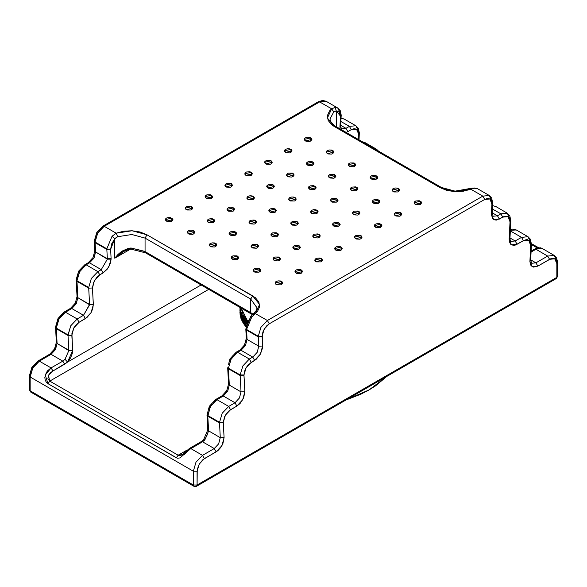 <?xml version="1.0" encoding="UTF-8"?>
<svg xmlns="http://www.w3.org/2000/svg" width="587" height="587" viewBox="0 0 587 587"><rect width="100%" height="100%" fill="white"/><g stroke="black" fill="none" stroke-linecap="round" stroke-linejoin="round"><path stroke-width="0.88" d="M193.791 230.764L194.899 232.313L188.42 233.861L187.385 232.738L187.598 231.476L188.42 230.764L190.364 230.163L192.558 230.287L194.26 231.095L194.899 232.313L193.791 233.861L193.791 230.764L193.791 233.861L192.558 234.338L188.999 234.132L187.312 232.313L193.791 230.764M334.832 174.677L335.947 176.225L329.468 177.773L328.427 176.65L328.647 175.381L330.041 174.398L334.26 174.398L335.947 176.225L334.832 177.773L334.832 174.677L334.832 177.773L333.607 178.25L330.041 178.044L328.353 176.225L334.832 174.677M314.984 186.13L316.1 187.686L309.62 189.234L308.579 188.111L308.799 186.842L310.193 185.859L313.752 185.661L316.026 187.253L316.026 188.111L314.984 189.234L314.984 186.13L314.984 189.234L314.412 189.506L310.193 189.506L308.505 187.686L314.984 186.13M290.947 149.333L292.055 150.881L285.575 152.429L284.541 151.307L284.754 150.045L285.575 149.333L287.52 148.731L289.714 148.856L291.416 149.663L292.055 150.881L290.947 152.429L290.947 149.333L290.947 152.429L289.714 152.906L286.155 152.701L284.468 150.881L290.947 149.333M213.639 219.303L214.754 220.851L208.275 222.4L207.233 221.284L207.233 220.426L208.275 219.303L210.219 218.702L212.406 218.826L214.108 219.633L214.754 220.851L213.639 222.4L213.639 219.303L213.639 222.4L213.066 222.678L208.847 222.678L207.16 220.851L213.639 219.303M233.487 207.842L234.602 209.39L228.123 210.946L227.081 209.823L227.081 208.965L228.123 207.842L230.067 207.24L232.261 207.365L233.964 208.172L234.602 209.39L233.487 210.946L233.487 207.842L233.487 210.946L232.914 211.217L228.695 211.217L227.008 209.39L233.487 207.842M253.342 196.381L254.45 197.929L247.971 199.485L246.936 198.362L247.149 197.093L247.971 196.381L249.915 195.787L252.109 195.911L253.811 196.718L254.45 197.929L253.342 199.485L253.342 196.381L253.342 199.485L252.762 199.756L248.55 199.756L246.863 197.929L253.342 196.381M273.19 184.92L274.298 186.475L267.826 188.023L266.784 186.901L266.997 185.631L268.398 184.648L272.617 184.648L274.012 185.631L274.232 186.901L273.19 188.023L273.19 184.92L273.19 188.023L271.957 188.5L268.398 188.295L266.711 186.475L273.19 184.92M319.174 234.396L320.289 235.945L313.81 237.493L312.768 236.37L312.988 235.108L314.383 234.125L317.949 233.919L319.651 234.727L320.289 235.945L319.174 237.493L319.174 234.396L319.174 237.493L317.949 237.97L314.383 237.764L312.702 235.945L319.174 234.396M211.547 195.17L212.655 196.726L206.176 198.274L205.134 197.151L205.355 195.882L206.749 194.899L210.315 194.701L212.582 196.293L212.369 197.562L211.547 198.274L211.547 195.17L211.547 198.274L210.968 198.545L206.749 198.545L205.068 196.726L211.547 195.17M191.692 206.631L192.807 208.18L186.328 209.735L185.287 208.612L185.507 207.343L186.901 206.36L190.459 206.162L192.169 206.969L192.807 208.18L191.692 209.735L191.692 206.631L191.692 209.735L191.12 210.007L186.901 210.007L185.213 208.18L191.692 206.631M171.844 218.093L172.952 219.641L166.473 221.189L165.439 220.074L165.651 218.804L166.473 218.093L168.418 217.491L170.612 217.616L172.886 219.215L172.886 220.074L171.844 221.189L171.844 218.093L171.844 221.189L171.272 221.468L167.053 221.468L165.365 219.641L171.844 218.093M271.091 160.794L272.207 162.342L265.728 163.89L264.686 162.768L264.906 161.506L266.3 160.522L269.866 160.317L271.568 161.124L272.207 162.342L271.091 163.89L271.091 160.794L271.091 163.89L269.866 164.367L266.3 164.162L264.612 162.342L271.091 160.794M251.243 172.255L252.359 173.803L245.88 175.352L244.838 174.229L245.05 172.967L246.452 171.984L250.011 171.778L251.713 172.585L252.359 173.803L251.243 175.352L251.243 172.255L251.243 175.352L250.011 175.829L246.452 175.623L244.764 173.803L251.243 172.255M231.395 183.716L232.503 185.265L226.024 186.813L224.99 185.69L225.203 184.421L226.604 183.438L230.816 183.438L232.503 185.265L231.395 186.813L231.395 183.716L231.395 186.813L230.163 187.29L226.604 187.084L224.916 185.265L231.395 183.716M312.893 162.005L314.001 163.553L307.522 165.101L306.487 163.978L306.7 162.716L308.094 161.733L311.66 161.528L313.363 162.335L314.001 163.553L312.893 165.101L312.893 162.005L312.893 165.101L311.66 165.578L308.094 165.373L306.414 163.553L312.893 162.005M299.326 245.858L300.441 247.406L293.962 248.954L292.92 247.831L293.14 246.562L294.535 245.579L298.754 245.579L300.441 247.406L299.326 248.954L299.326 245.858L299.326 248.954L298.093 249.431L294.535 249.226L292.847 247.406L299.326 245.858M279.478 257.311L280.586 258.867L274.107 260.415L273.072 259.293L273.285 258.023L274.687 257.04L278.906 257.04L280.586 258.867L279.478 260.415L279.478 257.311L279.478 260.415L278.245 260.892L274.687 260.687L272.999 258.867L279.478 257.311M259.63 268.773L260.738 270.328L254.259 271.876L253.224 270.754L253.437 269.484L254.259 268.773L256.203 268.178L258.397 268.303L260.665 269.895L260.452 271.165L259.63 271.876L259.63 268.773L259.63 271.876L259.05 272.148L254.839 272.148L253.151 270.328L259.63 268.773M400.672 212.685L401.787 214.233L395.308 215.781L394.266 214.659L394.486 213.397L395.88 212.413L399.439 212.208L401.148 213.015L401.787 214.233L400.672 215.781L400.672 212.685L400.672 215.781L399.439 216.258L395.88 216.053L394.193 214.233L400.672 212.685M380.824 224.146L381.932 225.694L375.453 227.242L374.418 226.12L374.631 224.858L375.453 224.146L377.397 223.544L379.591 223.669L381.293 224.476L381.932 225.694L380.824 227.242L380.824 224.146L380.824 227.242L379.591 227.719L376.032 227.514L374.345 225.694L380.824 224.146M360.976 235.607L362.084 237.155L355.605 238.704L354.57 237.581L354.783 236.319L356.184 235.328L360.396 235.328L362.084 237.155L360.976 238.704L360.976 235.607L360.976 238.704L359.743 239.18L356.184 238.975L354.497 237.155L360.976 235.607M341.12 247.068L342.236 248.617L335.757 250.165L334.715 249.042L334.935 247.773L336.329 246.789L340.548 246.789L342.236 248.617L341.12 250.165L341.12 247.068L341.12 250.165L339.895 250.642L336.329 250.436L334.641 248.617L341.12 247.068M321.272 258.522L322.388 260.078L315.909 261.626L314.867 260.503L315.087 259.234L316.481 258.251L320.04 258.053L322.314 259.645L322.314 260.503L321.272 261.626L321.272 258.522L321.272 261.626L320.7 261.897L316.481 261.897L314.793 260.078L321.272 258.522M332.741 150.543L333.849 152.092L327.37 153.64L326.335 152.517L326.548 151.255L327.37 150.543L329.314 149.942L331.508 150.067L333.211 150.874L333.849 152.092L332.741 153.64L332.741 150.543L332.741 153.64L331.508 154.117L327.95 153.911L326.262 152.092L332.741 150.543M281.577 281.444L282.685 282.993L276.206 284.541L275.171 283.426L275.384 282.156L276.206 281.444L278.15 280.843L280.344 280.968L282.046 281.775L282.685 282.993L281.577 284.541L281.577 281.444L281.577 284.541L280.997 284.82L276.778 284.82L275.098 282.993L281.577 281.444M301.425 269.983L302.532 271.532L296.053 273.087L295.019 271.964L295.232 270.695L296.053 269.983L297.998 269.389L300.192 269.514L301.894 270.321L302.532 271.532L301.425 273.087L301.425 269.983L301.425 273.087L300.845 273.359L296.633 273.359L294.945 271.532L301.425 269.983M293.038 173.466L294.153 175.014L287.674 176.562L286.632 175.44L286.852 174.17L288.246 173.187L292.465 173.187L294.153 175.014L293.038 176.562L293.038 173.466L293.038 176.562L291.805 177.039L288.246 176.834L286.559 175.014L293.038 173.466M354.687 163.215L355.795 164.764L349.316 166.312L348.282 165.189L348.495 163.927L349.896 162.937L354.108 162.937L355.795 164.764L354.687 166.312L354.687 163.215L354.687 166.312L353.455 166.789L349.896 166.583L348.208 164.764L354.687 163.215M376.634 175.88L377.742 177.435L371.263 178.984L370.228 177.861L370.441 176.592L371.263 175.88L373.207 175.286L375.401 175.41L377.668 177.003L377.456 178.272L376.634 178.984L376.634 175.88L376.634 178.984L376.054 179.255L371.842 179.255L370.155 177.435L376.634 175.88M398.58 188.552L399.688 190.1L393.209 191.655L392.175 190.533L392.387 189.263L393.209 188.552L395.154 187.95L397.348 188.075L399.05 188.882L399.688 190.1L398.58 191.655L398.58 188.552L398.58 191.655L398.001 191.927L393.782 191.927L392.101 190.1L398.58 188.552M420.527 201.224L421.635 202.772L415.156 204.32L414.114 203.197L414.334 201.935L415.728 200.952L419.294 200.747L420.996 201.554L421.635 202.772L420.527 204.32L420.527 201.224L420.527 204.32L419.294 204.797L415.728 204.592L414.048 202.772L420.527 201.224M295.136 197.592L296.244 199.14L289.765 200.695L288.731 199.573L288.943 198.303L289.765 197.592L291.71 196.997L293.904 197.122L295.606 197.929L296.244 199.14L295.136 200.695L295.136 197.592L295.136 200.695L294.564 200.967L290.345 200.967L288.657 199.14L295.136 197.592M297.235 221.725L298.343 223.273L291.864 224.821L290.829 223.698L291.042 222.436L292.436 221.453L296.002 221.248L297.704 222.055L298.343 223.273L297.235 224.821L297.235 221.725L297.235 224.821L296.002 225.298L292.436 225.092L290.756 223.273L297.235 221.725M277.38 233.186L278.495 234.734L272.016 236.282L270.974 235.16L271.194 233.897L272.588 232.914L276.147 232.709L277.856 233.516L278.495 234.734L277.38 236.282L277.38 233.186L277.38 236.282L276.147 236.759L272.588 236.554L270.901 234.734L277.38 233.186M257.532 244.647L258.647 246.195L252.168 247.743L251.126 246.621L251.339 245.359L252.74 244.375L256.299 244.17L258.001 244.977L258.647 246.195L257.532 247.743L257.532 244.647L257.532 247.743L256.299 248.22L252.74 248.015L251.053 246.195L257.532 244.647M339.029 222.935L340.137 224.483L333.658 226.032L332.624 224.909L332.836 223.647L333.658 222.935L335.603 222.334L337.796 222.458L339.499 223.265L340.137 224.483L339.029 226.032L339.029 222.935L339.029 226.032L337.796 226.509L334.238 226.303L332.55 224.483L339.029 222.935M358.877 211.474L359.992 213.022L353.513 214.571L352.471 213.448L352.684 212.186L354.086 211.203L357.644 210.997L359.347 211.804L359.992 213.022L358.877 214.571L358.877 211.474L358.877 214.571L357.644 215.047L354.086 214.842L352.398 213.022L358.877 211.474M378.725 200.013L379.84 201.561L373.361 203.109L372.319 201.994L372.319 201.136L373.361 200.013L375.306 199.411L377.5 199.536L379.202 200.343L379.84 201.561L378.725 203.109L378.725 200.013L378.725 203.109L378.153 203.388L373.934 203.388L372.246 201.561L378.725 200.013M237.684 256.108L238.792 257.656L232.313 259.205L231.278 258.082L231.491 256.812L232.892 255.829L237.104 255.829L238.792 257.656L237.684 259.205L237.684 256.108L237.684 259.205L236.451 259.681L232.892 259.476L231.205 257.656L237.684 256.108M215.737 243.436L216.845 244.984L210.366 246.533L209.332 245.41L209.544 244.148L210.366 243.436L212.311 242.835L214.504 242.959L216.207 243.766L216.845 244.984L215.737 246.533L215.737 243.436L215.737 246.533L214.504 247.01L210.946 246.804L209.258 244.984L215.737 243.436M356.779 187.341L357.894 188.889L351.415 190.445L350.373 189.322L350.593 188.053L351.987 187.07L355.553 186.871L357.256 187.679L357.894 188.889L356.779 190.445L356.779 187.341L356.779 190.445L356.206 190.716L351.987 190.716L350.3 188.889L356.779 187.341M336.931 198.802L338.046 200.35L331.567 201.899L330.525 200.783L330.525 199.925L331.567 198.802L333.504 198.201L335.698 198.325L337.4 199.132L338.046 200.35L336.931 201.899L336.931 198.802L336.931 201.899L336.358 202.177L332.139 202.177L330.452 200.35L336.931 198.802M275.288 209.053L276.396 210.601L269.917 212.149L268.883 211.034L269.095 209.764L269.917 209.053L271.862 208.451L274.056 208.576L275.758 209.383L276.396 210.601L275.288 212.149L275.288 209.053L275.288 212.149L274.709 212.428L270.497 212.428L268.809 210.601L275.288 209.053M255.433 220.514L256.548 222.062L250.069 223.61L249.027 222.488L249.248 221.226L250.642 220.242L254.208 220.037L255.91 220.844L256.548 222.062L255.433 223.61L255.433 220.514L255.433 223.61L254.208 224.087L250.642 223.882L248.954 222.062L255.433 220.514M235.585 231.975L236.7 233.523L230.221 235.071L229.179 233.949L229.392 232.687L230.794 231.704L234.352 231.498L236.055 232.305L236.7 233.523L235.585 235.071L235.585 231.975L235.585 235.071L234.352 235.548L230.794 235.343L229.106 233.523L235.585 231.975M317.083 210.263L318.191 211.812L311.712 213.36L310.677 212.237L310.89 210.975L311.712 210.263L313.656 209.662L315.85 209.786L317.552 210.594L318.191 211.812L317.083 213.36L317.083 210.263L317.083 213.36L315.85 213.837L312.291 213.631L310.604 211.812L317.083 210.263M310.794 137.872L311.902 139.42L305.423 140.968L304.389 139.845L304.602 138.583L305.423 137.872L307.368 137.27L309.562 137.395L311.264 138.202L311.902 139.42L310.794 140.968L310.794 137.872L310.794 140.968L309.562 141.445L306.003 141.24L304.315 139.42L310.794 137.872M359.339 132.779L358.341 128.355L355.869 125.75L349.382 126.388L351.275 129.668L347.864 131.635L351.275 129.668L349.382 126.388L340.908 121.502L349.382 126.388L345.97 128.355L347.864 131.635L346.059 132.442L347.864 131.635L345.97 128.355L340.717 125.325L345.97 128.355L349.382 126.388L355.869 125.75L359.339 132.779L358.562 133.873L358.547 134.386L359.325 133.425L358.547 134.386L358.29 139.501L358.562 133.873L359.339 132.779L359.002 139.911M489.257 195.493L482.822 196.124L267.371 320.509L269.264 323.789L484.715 199.404L482.822 196.124L470.825 189.205L463.253 191.223L454.94 191.626L446.883 190.379L440.045 187.613L334.377 126.601L331.677 124.745L328.148 120.386L327.399 115.588L329.534 110.928L331.618 108.83L335.17 107.436L337.767 108.037L341.216 115.015L340.431 116.109L340.423 116.608L341.201 115.646L340.423 116.608L339.924 126.491L340.702 125.53L339.924 126.491L340.115 129.008L340.431 116.109L341.216 115.015L340.702 125.53L341.186 128.26L341.685 128.78L345.97 128.355L341.663 128.773M32.028 391.903L30.685 392.035L30.135 390.81L30.135 377.023L29.35 375.929L30.135 374.836L31.36 369.45L33.371 365.972L37.421 362.216L37.972 360.99L39.314 361.122L51.069 354.335L55.471 349.595L57.108 343.439L56.33 342.36L57.108 343.439L56.33 328.713L55.545 327.634L56.33 328.713L56.308 328.096L56.33 328.713L68.048 335.478L68.033 334.861L56.308 328.096L55.53 327.003L56.308 325.91L57.541 320.524L59.551 317.046L63.594 313.289L64.152 312.064L65.487 312.196L71.805 308.549L70.469 308.417L71.805 308.549L76.215 303.809L77.851 297.653L77.066 296.574L77.851 297.653L89.584 304.829L93.37 304.829L89.584 304.829L83.523 315.314L85.416 318.594L91.036 312.658L93.37 304.829L92.489 287.99L94.456 280.586L99.761 274.877L103.165 272.911L108.793 266.975L111.119 259.138L107.333 259.138L101.272 269.631L103.165 272.911L101.272 269.631L89.554 262.866L93.964 258.119L95.608 251.962L95.109 242.651L106.827 249.416L106.812 248.8L95.094 242.035L95.109 242.651L94.309 240.941L95.094 239.848L95.233 238.146M510.91 241.426L515.195 241L509.942 237.97L515.195 241L521.513 237.353L510.301 230.882L521.513 237.353L515.195 241L517.088 244.28L515.195 241L510.91 241.426L510.352 240.78L509.92 238.593L510.8 220.881L509.802 215.774L507.351 213.206L500.85 213.844L507.344 213.198L510.8 220.881L510.022 221.835L509.149 239.136L509.934 238.175L509.142 239.687L509.92 238.593L509.142 239.687L511.468 244.838L517.088 244.28L523.406 240.633L521.513 237.353L523.406 240.633L528.704 240.215L530.677 245.344L531.455 244.383L530.457 239.283L528.014 236.715L521.513 237.353L527.999 236.708L531.455 244.383L530.677 245.344L529.878 261.531L530.663 260.437L529.878 261.531L532.204 266.674L537.824 266.116L551.002 258.676L552.367 258.361L554.73 258.823L556.315 260.643L556.865 263.541L556.865 277.328L557.65 276.235L556.315 278.554L556.865 277.328L197.115 485.023L196.557 486.249L197.115 485.023L197.254 469.519L199.25 464.06L202.977 459.606L217.762 450.713L220.719 447.536L222.921 443.559L224.087 437.528L220.301 437.66L224.087 437.528L223.302 422.801L219.523 422.933L223.302 422.801L223.287 422.31L219.501 422.31L219.523 422.933L219.501 422.31L207.783 415.545L207.805 416.168L219.523 422.933L220.301 437.66L218.665 443.816L214.262 448.556L202.515 441.776L188.948 449.796L180.092 457.904L177.274 458.205L47.951 383.678L49.756 381.095L48.457 375.328L52.94 370.962L67.608 362.04L72.627 350.615L68.84 350.615L65.018 359.317L67.608 362.04L65.018 359.317L62.816 361.122L51.069 354.335L49.726 354.203L51.069 354.335L39.314 361.122L37.972 360.99L49.726 354.203L54.51 349.008L56.33 342.36L55.53 327.003L56.308 328.096L59.001 319.049L65.487 312.196L64.152 312.064L70.469 308.417L75.246 303.215L77.066 296.574L76.2 280.278L76.985 281.356L88.703 288.122L88.688 287.498L76.97 280.733L76.985 281.356L76.185 279.639L76.97 278.546L78.196 273.168L80.206 269.682L84.257 265.926L84.807 264.7L86.15 264.832L89.554 262.866L88.219 262.734L89.554 262.866L86.15 264.832L84.807 264.7L88.219 262.734L93.003 257.532L94.823 250.884L95.608 251.962L94.823 250.876L94.324 241.573L95.109 242.651L95.608 251.962L107.333 259.138L101.272 269.631L89.554 262.866L93.964 258.119L95.608 251.962L107.326 258.728L106.827 249.416L95.109 242.651L94.324 241.565M208.224 410.24L209.772 406.446L212.186 403.1L215.069 400.738L215.627 399.512L216.963 399.644L210.476 406.498L207.783 415.545L219.501 422.31L222.194 413.263L228.681 406.417L216.963 399.644L223.28 395.998L221.945 395.865L223.28 395.998L216.963 399.644L228.681 406.417L222.194 413.263L219.501 422.31L223.287 422.31L225.423 415.134L230.574 409.689L228.681 406.417L234.998 402.77L223.28 395.998L227.69 391.258L229.326 385.101L228.541 384.023L229.326 385.101L241.044 391.867L239.408 398.023L234.998 402.77L228.681 406.417L230.574 409.689L236.891 406.043L234.998 402.77L223.28 395.998L227.69 391.258L229.326 385.101L228.46 368.805L227.675 367.726L228.46 368.805L240.178 375.57L240.164 374.954L228.438 368.188L228.46 368.805L229.326 385.101L241.044 391.867L244.83 391.742L243.95 374.954L240.164 374.954L240.178 375.57L243.957 375.445L240.178 375.57L241.044 391.867L239.408 398.023L234.998 402.77L236.891 406.043L242.68 399.82L244.83 391.742L241.044 391.867L240.178 375.57L228.46 368.805L228.438 368.188L240.164 374.954L243.95 374.954L246.078 367.77L251.236 362.333L254.641 360.367L260.43 354.137L262.58 346.051L262.073 336.248L258.287 336.248L246.569 329.483L246.584 330.099L258.302 336.865L258.287 336.248L258.302 336.865L262.088 336.74L258.302 336.865L258.801 346.183L262.58 346.051L258.801 346.183L257.157 352.339L252.748 357.087L254.641 360.367L252.748 357.087L249.336 359.053L251.236 362.333L249.336 359.053L242.849 365.906L240.164 374.954L242.849 365.906L249.336 359.053L252.748 357.087L241.03 350.322L245.439 345.574L247.076 339.411L258.801 346.183L258.302 336.865L246.584 330.099L247.076 339.411L258.801 346.183L257.157 352.339L252.748 357.087L241.03 350.322L237.618 352.288L249.336 359.053L237.618 352.288L231.131 359.141L228.438 368.188L231.131 359.141L237.618 352.288L241.03 350.322L245.439 345.574L247.076 339.411L246.569 329.483L258.287 336.248L262.073 336.248L264.179 329.16L269.264 323.789L267.371 320.509L260.951 327.297L258.287 336.248L260.951 327.297L267.371 320.509L482.822 196.124L484.715 199.404L489.947 198.993L491.891 204.063L491.385 214.497L493.711 219.648L499.339 219.09L497.446 215.811L493.161 216.236L492.17 213.404L491.385 214.497L492.141 213.191M493.161 216.236L497.446 215.811L492.192 212.78L497.446 215.811L500.85 213.844L492.383 208.95L500.85 213.844L497.446 215.811L499.339 219.09L502.743 217.124L500.85 213.844L502.743 217.124L508.048 216.706L510.022 221.835L509.289 241.389L510.477 244.016L511.468 244.838L514.043 245.337L515.533 244.999L523.406 240.633L526.29 239.65L527.588 239.738L529.606 241.052L530.677 245.344L529.878 261.531L530.487 264.693L531.22 265.86L533.407 267.122L537.824 266.116L535.931 262.837L531.653 263.262L530.633 260.217M76.2 280.27L76.985 281.356L77.851 297.653L76.985 281.356L88.703 288.122L89.569 304.418L88.703 288.122L92.489 287.99L88.703 288.122L88.688 287.498L91.374 278.451L97.868 271.598L86.15 264.832L79.656 271.686L76.97 280.733L79.656 271.686L86.15 264.832L97.868 271.598L101.272 269.631L97.868 271.598L91.374 278.451L88.688 287.498L76.97 280.733L76.185 279.639L76.2 280.278M345.926 400.018L369.238 389.819L386.899 376.355L375.592 385.813L368.453 390.267L360.587 394.295L345.926 400.018M247.12 321.412L247.288 321.852L246.217 321.485L246.848 322.505L246.298 321.537L247.12 321.412M246.511 320.751L246.276 321.515L246.511 320.751L245.19 320.098L246.511 320.751L245.645 320.385L245.762 321.302L245.645 320.385L244.493 319.79L244.053 318.792L244.845 318.712L245.19 320.098L246.511 320.751M244.596 325.044L245.3 325.961L245.645 325.558L244.493 324.934L245.894 326.71L245.058 325.668L245.894 326.688L245.3 325.961L245.645 325.558L244.493 324.919L244.045 323.943L244.493 324.941L244.023 323.929L244.596 323.32L245.285 323.606L245.615 325.469L244.588 324.215L245.087 325.235L246.063 325.66L245.087 324.45L245.645 323.833L244.493 323.195L244.045 322.219L244.493 323.232L244.023 322.204L244.596 321.603L245.645 322.109L245.285 321.881L245.645 322.109L245.087 322.733L245.608 323.745L245.087 323.518L244.588 322.498L245.087 323.518L246.445 324.127L245.087 322.733L245.645 322.109L244.023 321.265L243.576 320.238L244.023 320.48L244.493 321.515L244.023 320.48L243.576 320.238L244.016 321.258L243.495 320.935L243.099 319.944L243.488 320.964L243.077 319.93L243.495 319.211L244.023 319.548L243.576 318.514L244.493 319.79L243.576 318.514L244.493 319.754L244.053 318.792L244.845 318.712L245.645 320.385L243.495 319.211L243.62 320.26L243.077 318.205L243.495 319.211L243.099 318.22L243.656 317.618L243.62 318.536L243.656 317.618L242.614 316.958L242.277 315.938L243.033 315.901L243.187 317.303L244.353 318.022L244.031 318.77L244.353 318.022L242.614 316.921L242.277 315.938L242.614 316.958L242.255 316.687L242.614 316.958L242.277 315.938L243.033 315.901L243.656 317.618L243.179 317.303M242.218 315.879L242.255 316.687L242.218 315.879M242.658 315.19L242.27 315.916L242.658 315.19L241.661 314.405L242.658 315.19M241.712 313.003L241.661 314.405L241.712 313.003L240.956 312.937L241.22 314.03L241 312.996L241.712 313.003M241.462 312.269L240.993 312.974L241.462 312.269L240.641 311.44L241.462 312.269M240.883 310.039L240.641 311.44L240.883 310.039L240.23 309.995L240.332 311.037L240.215 310.061L240.883 310.039M240.347 314.449L240.222 311.697L240.655 311.323L240.098 309.665L240.523 308.989L240.222 309.973L240.758 309.298L240.127 308.424L240.391 307.566L240.127 308.424L240.758 309.298L240.193 309.936L240.2 314.184L240.098 313.106L240.545 313.142L240.127 313.135L240.112 314.845L240.34 316.188L240.545 314.859L240.127 314.859L240.34 316.188L240.105 314.837M247.611 321.162L241.081 307.962L243.275 315.256L247.611 321.162M245.645 325.558L245.762 326.467L245.645 325.558L246.048 325.726L245.645 325.558M245.718 324.728L246.107 325.44L245.718 324.728M243.495 320.935L244.493 321.515L244.045 320.495L244.493 321.478L245.645 322.109L245.762 323.026L245.645 322.109L246.811 322.586L246.423 322.344L246.811 322.586L246.291 323.239L245.718 323.004L246.562 323.745L246.269 323.224L246.811 322.586L244.324 321.427L244.023 322.204L244.493 323.232L244.023 322.204L243.576 321.955L244.016 322.982L243.495 322.674L243.297 323.173L242.857 322.256L243.62 323.657L243.656 322.784L245.645 323.833L245.762 324.743L245.645 323.833L246.43 324.163L243.495 322.689L243.077 321.647L243.495 322.659L243.099 321.661L243.656 321.06L243.62 321.977L243.495 320.95L244.596 321.603L244.632 322.52L244.596 321.603L243.077 320.715L243.488 320.964L243.077 319.93L243.656 319.343L244.596 319.878L244.632 320.796L244.126 319.599L245.645 320.385L243.656 319.343M244.596 323.32L244.632 324.237L244.596 323.32L243.656 322.784L243.62 323.701L244.045 323.943L244.596 323.32M246.811 322.586L245.615 322.021L245.087 321.008L245.608 321.992L245.109 321.023L245.645 320.385L245.109 321.023L244.588 320.773L245.087 321.793L245.615 322.021L244.588 320.773L246.811 322.586M245.718 323.004L246.459 324.083L245.718 323.004M243.495 322.659L242.688 321.39L242.827 320.509L241.932 320.81L242.6 322.08L241.932 320.81L242.27 321.082L242.138 319.981L241.932 320.81L243.055 322.388L242.255 321.067L242.842 320.517L242.688 321.39L243.495 322.689L242.688 321.39L243.099 321.661L243.656 321.06M241.778 320.282L242.108 319.959L241.778 320.282L241.624 319.599L241.778 320.282M246.995 322.542L245.718 321.28L246.995 322.542M242.725 319.695L243.077 320.715L242.842 318.8L242.725 319.695M242.614 320.363L242.255 319.35L242.614 320.363L242.27 319.365L242.827 318.792L242.27 319.365L241.917 319.079L242.614 320.363M244.045 320.495L244.317 319.702L244.045 320.495M240.787 317.868L241.228 319.181L240.978 318.125L241.499 317.662L240.978 316.408L241.228 317.442L240.993 316.422L241.499 315.945L240.978 314.683L241.228 315.718L240.993 314.698L241.499 314.221L240.751 314.397L241.514 315.953L240.751 316.114L241.514 317.677L240.765 317.853L241.228 319.181L241.022 317.244L240.787 317.868M240.758 317.318L240.773 316.855L240.758 317.318M241.859 319.776L241.55 318.748L241.859 319.776L241.573 318.763L242.108 318.235L241.573 318.763L241.272 318.462L241.859 319.776M242.138 318.257L241.954 319.101L242.138 318.257M241.514 319.401L241.228 319.159L241.514 319.401M241.528 317.736L241.308 318.492L241.528 317.736M243.495 319.211L242.688 317.941L242.842 317.075L242.688 317.941L243.495 319.247L242.688 317.941L243.099 318.22L243.656 317.618M242.614 318.646L242.255 317.626L242.614 318.646L242.27 317.64L242.827 317.068L242.27 317.64L241.917 317.354L242.614 318.646M241.859 318.051L241.55 317.024L241.859 318.051L241.573 317.039L242.108 316.518L241.272 316.745L241.859 318.051M242.138 316.54L241.954 317.384L242.138 316.54M240.391 315.505L240.714 316.848L240.362 315.476L240.963 315.41L240.391 315.505L240.714 316.848L240.391 315.505M241.528 316.019L241.308 316.775L241.528 316.019M241.022 315.527L240.787 316.144L241.022 315.527M239.98 311.829L240.083 313.832L240.01 311.785M241.954 315.659L242.138 314.793L241.954 315.659M241.859 316.334L241.55 315.3L241.859 316.334L241.573 315.314L242.123 314.779L241.272 315.021L241.859 316.334M241.543 314.258L241.308 315.05L241.543 314.258M240.098 313.803L239.966 312.453L240.098 313.803M239.98 313.142L239.944 312.093L239.98 313.142M240.729 315.087L240.523 314.052L240.729 315.087L240.963 313.685L240.362 313.759L240.729 315.087M241.022 313.803L240.787 314.427L241.022 313.803M240.633 313.282L240.391 313.788L240.633 313.282M241.661 314.353L240.751 312.673L241.661 314.353M240.729 313.37L240.523 312.328L240.729 313.37L240.545 312.343L241.059 311.873L240.362 312.035L240.729 313.37M241.096 311.91L240.787 312.702L241.096 311.91M239.988 310.765L240.083 312.108L239.988 310.765M239.98 311.426L239.958 310.075L239.98 311.426M239.995 310.09L240.487 308.938L239.966 309.011L240.083 310.391L239.966 308.667L240.01 310.09M240.67 311.47L240.391 312.064L240.67 311.47M240.098 309.665L240.332 311.037L240.098 309.665M239.944 308.652L239.951 309.041M240.259 308.623L239.988 309.041L240.259 308.623M239.98 307.977L239.951 307.309L239.98 307.977M240.127 311.418L240.655 311.323L240.347 311.007M240.332 312.761L240.098 311.389L240.332 312.761M243.656 322.784L244.478 324.919L243.59 323.686L244.493 324.941M239.951 310.765L239.944 310.376M531.653 263.262L535.931 262.837L530.685 259.806L535.931 262.837L547.686 256.057L549.579 259.337L554.73 258.823L556.865 263.541L557.65 262.448L556.645 258.016L554.179 255.411L547.686 256.057L535.931 262.837L537.824 266.116L549.579 259.337L547.686 256.057L554.179 255.411L557.65 262.448L556.865 263.541L556.865 277.328L197.115 485.023L197.115 471.244L193.328 471.244L193.328 485.023L193.879 486.249L193.328 485.023L197.115 485.023L193.328 485.023L30.135 390.81L29.35 389.717L30.685 392.035L193.879 486.249L195.72 486.564L196.557 486.249L195.222 486.117M362.414 141.885L364.82 142.494L362.414 141.885M341.062 118.413L344.165 118.985L341.062 118.413M98.293 231.095L102.285 227.382L102.842 226.156L104.178 226.288L319.629 101.903L318.286 101.771L326.064 101.272M94.324 241.573L94.309 240.941L95.094 242.035L97.758 233.076L104.178 226.288L102.842 226.156L318.286 101.771L322.63 100.436L326.049 101.272L319.629 101.903L104.178 226.288L116.175 233.215L123.747 231.197L132.06 230.786L140.117 232.041L146.955 234.807L145.055 238.087L250.73 299.099L252.623 295.819L146.955 234.807L255.323 297.668L258.852 302.034L259.601 306.832L257.466 311.492L255.382 313.59L267.371 320.509L255.382 313.59L259.586 304.411L252.623 295.819L250.73 299.099L145.055 238.087L146.955 234.807L132.06 230.786L116.175 233.215L104.178 226.288L97.758 233.076L95.094 242.035L106.812 248.8L112.073 236.245L116.175 233.215L112.073 236.245L114.766 238.858L117.701 236.671L116.175 233.215L117.701 236.671L131.826 234.514L145.055 238.087L145.055 251.618L145.613 252.843L145.055 251.618L131.106 248.015L131.165 249.145L131.106 248.015L121.891 251.199L114.766 258.177L124.261 250.906M196.557 486.249L556.315 278.554L554.972 278.421M253.188 314.896L253.679 313.707L255.382 313.59L251.83 316.929L250.634 316.664L245.799 329.021L246.584 330.099L245.799 329.021L246.577 327.788L247.105 323.841L248.206 321.082L250.73 317.362L250.634 316.664L256.402 310.391L257.011 307.845L250.73 299.099L250.73 312.629L253.07 314.228L250.73 312.629L251.287 313.854L250.73 312.629L145.055 251.618L250.73 312.629L250.73 299.099L257.011 307.801M529.892 260.973L530.67 260.019L529.892 260.973M329.989 118.992L333.812 111.897L331.618 108.83L327.414 118.002L334.377 126.601L335.713 126.469L334.377 126.601L440.045 187.613L454.94 191.626L470.825 189.205L469.827 188.904L470.825 189.205L474.927 188.126L474.017 187.891L477.524 188.72L474.927 188.126L470.825 189.205L482.822 196.124L489.242 195.486L492.676 203.102L491.891 204.063L491.4 213.947L492.177 212.986L491.385 214.497L492.728 218.826L493.711 219.648L496.294 220.147L504.218 216.442L506.926 216.229L508.951 217.542L509.597 218.709L510.022 221.835L510.8 220.873M37.972 360.99L31.845 367.411L29.35 375.929L30.135 377.023L193.328 471.244L30.135 377.023L30.135 390.81L193.328 485.023L193.328 471.244L196.014 462.196L202.508 455.343L190.76 448.563L202.508 455.343L196.014 462.196L193.328 471.244L197.115 471.244L199.25 464.06L204.401 458.623L202.508 455.343L214.262 448.556L202.515 441.776L204.775 440.008L208.583 430.895L220.301 437.66L219.523 422.933L207.805 416.168L208.583 430.895L220.301 437.66L218.665 443.816L214.262 448.556L202.508 455.343L204.401 458.623L216.155 451.836L214.262 448.556L216.155 451.836L221.937 445.614L224.087 437.528L223.287 422.31L224.52 416.931L226.531 413.446L229.157 410.673L236.891 406.043L240.046 403.474L243.664 397.773L244.83 391.742L243.957 375.445L244.5 371.41L246.078 367.77L248.448 364.586L256.255 359.244L260.43 354.137L262.514 347.959L262.213 334.553L263.284 330.936L266.513 326.012L269.264 323.789L484.715 199.404L487.562 198.435L489.947 198.993L491.473 200.974L491.891 204.063L492.676 203.102L491.686 198.046L489.242 195.486L477.524 188.72M331.618 108.83L319.629 101.903L331.618 108.83L333.812 111.897L336.27 110.972L335.17 107.436L331.618 108.83M440.045 187.613L441.387 187.48L440.045 187.613M68.048 335.478L56.33 328.713L57.108 343.439L68.833 350.204L68.048 335.478L68.84 350.615L65.018 359.317L62.816 361.122L51.069 354.335L55.471 349.595L57.108 343.439L68.84 350.615L72.627 350.615L72.612 350.079L68.833 350.204L72.612 350.079L71.827 335.353L68.048 335.478L71.827 335.353L73.801 327.942L79.106 322.241L77.213 318.961L65.487 312.196L59.001 319.049L56.308 328.096L68.033 334.861L70.719 325.814L77.213 318.961L83.523 315.314L71.805 308.549L65.487 312.196L77.213 318.961L70.719 325.814L68.048 335.478M71.805 308.549L76.215 303.809L77.851 297.653L89.569 304.418L83.523 315.314L71.805 308.549M146.955 252.711L145.613 252.843L252.586 314.676M378.63 151.241L376.524 149.252L374.132 148.65L376.524 149.252L378.248 151.028M52.324 352.86L55.941 347.159M73.067 307.067L76.684 301.366M90.816 261.384L92.225 259.659M94.434 255.683L95.138 253.591M95.644 236.348L97.2 232.753M143.58 251.089L135.597 249.027M250.634 316.657L251.83 316.929L246.569 329.483L251.83 316.929L255.382 313.59L253.679 313.707M510.367 229.576L512.84 229.106L516.281 229.943L510.33 230.295L516.296 229.95M492.552 205.597L495.633 206.441M30.135 377.023L32.821 367.976L39.314 361.122L51.062 367.902L62.816 361.122L51.062 367.902L39.314 361.122L32.821 367.976L30.135 377.023M145.613 252.843L131.165 249.145L128.67 249.358L122.147 252.131L114.766 258.177L130.395 249.152L114.766 258.177L114.766 238.858L116.123 237.559L117.701 236.671L131.826 234.514L145.055 238.087L145.055 251.618L131.106 248.015L128.612 248.22L121.817 251.251L118.009 254.442L114.766 258.177L114.766 238.858L111.618 243.95L110.613 249.284L114.766 238.858L112.073 236.245L106.812 248.8L106.827 249.416L110.613 249.284L111.104 258.596L110.613 249.284L106.827 249.416L107.326 258.728L111.104 258.596L111.119 259.138L111.104 258.596L107.326 258.728L107.333 259.138L111.119 259.138L110.517 262.998L107.59 268.809L103.165 272.911L99.761 274.877L97.868 271.598L99.761 274.877L96.87 277.233L93.553 282.464L92.489 287.99L93.355 304.286L89.569 304.418L93.355 304.286L92.761 308.689L91.036 312.658L86.971 317.523L79.106 322.241L85.416 318.594L83.523 315.314L77.213 318.961L79.106 322.241L76.215 324.596L73.801 327.942L71.893 333.607L72.627 350.615L72.274 353.513L70.521 358.063L67.608 362.04L201.18 284.922L67.608 362.04L64.695 364.175L62.816 361.122L64.695 364.175L52.94 370.962L51.062 367.902L45.243 375.056L47.951 383.678L46.307 382.188L45.206 380.024L44.854 377.544L46.234 372.76L47.628 370.786L51.062 367.902L52.94 370.962L50.489 372.767L48.457 375.328L47.936 378.6L49.756 381.095L47.951 383.678L176.342 457.809L178.155 455.226L176.342 457.809M337.804 108.052L335.17 107.436L336.27 110.972L336.27 126.785L336.27 110.972L340.431 116.109L339.301 112.286L337.158 111.031L335.008 111.192L333.812 111.897L329.989 118.948L330.474 121.215L334.157 125.464L441.387 187.48L455.101 191.142L473.012 187.994L477.569 188.743M351.275 129.668L356.426 129.162L358.562 133.873L358.004 130.974L356.426 129.162L354.064 128.7L351.275 129.668M547.686 256.057L535.938 249.27L531.074 252.087L535.938 249.27L547.686 256.057M228.879 362.876L230.427 359.083L232.841 355.737L235.725 353.381L236.282 352.156L239.694 350.19L241.03 350.322L239.694 350.19L244.471 344.987L246.298 338.332L247.076 339.411L246.298 338.332L245.799 329.021M236.282 352.156L237.618 352.288L236.282 352.156L229.972 358.892L228.519 364.747M215.627 399.512L209.317 406.255L207.02 415.09L207.805 429.816L208.583 430.895L207.805 416.168L207.02 415.082L207.805 416.168L210.476 406.498L216.963 399.644L215.627 399.512L221.945 395.865L226.721 390.671L228.541 384.023L227.675 367.726M207.02 415.09L207.798 413.85L207.864 412.103M203.579 440.543L203.55 439.773L204.775 440.008L208.583 430.895L207.805 429.809M554.179 255.411L541.779 248.25L539.372 248L535.938 249.27L541.574 248.154M204.775 440.008L203.55 439.773L201.172 441.644L202.515 441.776L204.775 440.008M200.629 442.657L201.18 441.637L202.515 441.776L190.76 448.563L189.425 448.424L190.76 448.563L183.643 455.006M187.605 450.251L189.418 448.431L201.172 441.644M182.293 454.595L178.155 455.226L49.756 381.095L178.155 455.226L187.158 450.024L178.155 455.226L179.49 455.637L181.588 455.05L189.418 448.431M534.06 250.157L534.603 249.137L535.938 249.27L534.603 249.137L536.54 248.235L540.333 247.765L541.779 248.25M538.55 247.751L537.244 247.905L538.55 247.751L531.47 243.664M224.535 394.523L227.176 390.869M242.292 348.839L244.926 345.185M245.909 343.131L246.613 341.047M204.694 439.267L206.609 436.339L208.341 431.57M208.759 289.296L49.756 381.095L208.759 289.296M537.244 247.905L536.863 248.125L537.244 247.905L531.448 244.559L537.369 247.978M239.944 312.475L239.944 312.093M29.35 375.929L29.35 389.717L30.685 392.035M362.032 141.665L364.806 142.487L376.524 149.252M341.076 118.141L344.151 118.985L355.869 125.75M94.309 240.941L96.774 232.511L102.842 226.156M76.185 279.639L78.673 271.121L84.807 264.7M55.53 327.003L58.018 318.477L64.152 312.064M556.315 278.554L557.65 276.235L557.65 262.448M530.663 260.437L531.455 244.383M492.17 213.404L492.676 203.102M341.216 115.015L340.218 110.613L337.767 108.037L326.049 101.272M516.281 229.943L527.999 236.708M495.626 206.433L507.344 213.198M207.805 429.816L203.55 439.773M534.603 249.137L531.118 251.148"/></g></svg>
